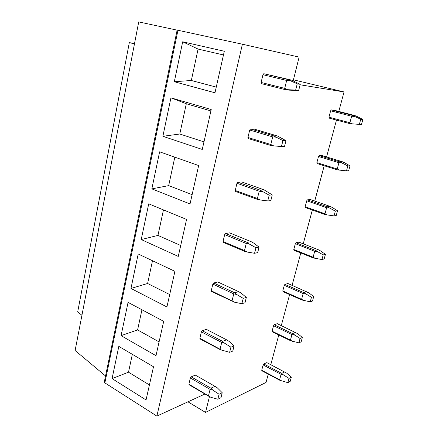 <?xml version="1.0" encoding="UTF-8"?>
<svg xmlns="http://www.w3.org/2000/svg" width="438" height="438" viewBox="0 0 438 438"><rect width="100%" height="100%" fill="white"/><g stroke="black" fill="none" stroke-linecap="round" stroke-linejoin="round"><path stroke-width="0.66" d="M204.951 394.014L156.875 416.1L242.395 44.211L299.121 57.093L293.175 80.855M268.253 374.156L266.025 382.451L205.526 412.415L187.957 401.821M134.526 43.581L129.325 42.606L77.668 312.015L81.933 315.272M205.526 412.415L209.457 396.593M129.325 42.606L134.461 43.904M270.793 364.679L278.776 334.955M281.289 325.587L289.622 294.571M292.102 285.324L300.796 252.95M303.244 243.84L312.321 210.037M314.73 201.069L324.208 165.767M326.573 156.952L336.477 120.072M338.798 111.433L344.033 91.936L293.438 79.815M156.875 416.1L104.863 382.883L104.304 381.963M177.122 30.156L138.72 21.9L75.117 350.504L105.547 375.974M344.033 91.936L300.107 84.786M242.395 44.211L177.138 30.091L104.288 382.062M149.424 384.953L128.498 372.196L132.347 354.32M159.087 341.892L137.603 329.923L141.945 309.765M112.073 378.596L118.824 346.381L153.508 366.754L146.057 399.954L112.073 378.596L128.498 372.196M121.074 335.65L128.055 302.373L163.697 321.339L155.988 355.683L121.074 335.65L137.603 329.923M169.709 294.55L147.601 283.49L152.501 260.741M130.973 288.45L138.2 253.98L174.915 271.341L166.922 306.961L130.973 288.45L147.601 283.49M180.713 245.494L157.954 235.42L163.451 209.906M141.222 239.553L148.717 203.823L186.561 219.443L178.266 256.422L141.222 239.553L157.954 235.42M192.129 194.642L168.679 185.624L174.811 157.16M151.849 188.871L159.618 151.816L198.655 165.548L190.037 203.955L151.849 188.871L168.679 185.624M203.966 141.879L179.794 134.012L186.314 103.751L210.913 110.923M162.876 136.295L170.935 97.838L211.226 109.522L202.268 149.451L162.876 136.295L179.794 134.012M186.314 103.751L170.935 97.838M216.257 87.107L191.324 80.483L198.091 49.078L223.473 54.953M214.981 92.785L224.3 51.257L182.69 41.791L174.313 81.731L214.981 92.785M191.324 80.483L174.313 81.731M198.091 49.078L182.69 41.791M291.33 377.222L289.025 378.405L287.854 382.631L279.827 380.283L261.951 370.822L261.71 370.263L263.123 364.953L263.764 363.989L266.808 362.615L286.868 373.247L291.33 377.222L290.159 381.432L287.854 382.631M284.695 371.895L281.722 373.362L263.764 363.989M281.722 373.362L283.474 374.939L289.025 378.405M283.474 374.939L281.081 374.342L263.123 364.953M281.081 374.342L279.608 379.735L261.71 370.263M279.608 379.735L281.782 381.104M219.071 394.249L212.791 390.088L210.908 388.183L214.987 386.338L217.44 387.959L222.236 392.755L219.071 394.249L217.817 399.226L210.99 397.337L208.893 396.319L189.26 384.849L188.877 384.214L210.99 397.337M222.236 392.755L220.982 397.704L217.817 399.226M208.526 395.689L210.098 389.36L190.366 377.983L188.877 384.214M210.098 389.36L212.791 390.088M210.908 388.183L191.182 376.844L190.366 377.983M214.987 386.338L195.326 375.12L191.182 376.844M302.357 337.501L300.074 338.486L298.869 342.845L290.646 340.731L272.316 331.812L272.091 331.199L273.542 325.73L274.188 324.782L277.205 323.644L297.763 333.701L302.357 337.501L301.152 341.837L298.869 342.845M295.546 332.382L292.595 333.597L274.188 324.782M292.595 333.597L300.074 338.486M294.407 335.108L291.954 334.572L273.542 325.73M291.954 334.572L290.438 340.123L272.091 331.199M290.438 340.123L292.661 341.459M230.925 347.17L224.486 343.129L222.537 341.317L226.594 339.817L229.107 341.388L234.067 345.949L230.925 347.17L229.627 352.322L220.445 349.743L200.237 339.028L199.865 338.317L222.619 350.635M234.067 345.949L232.775 351.068L229.627 352.322M220.095 349.037L221.721 342.478L201.409 331.867L199.865 338.317M221.721 342.478L224.486 343.129M222.537 341.317L202.225 330.739L201.409 331.867M226.594 339.817L206.353 329.349L202.225 330.739M313.717 296.564L311.467 297.336L310.219 301.831L301.793 299.97L282.997 291.637L282.778 290.963L284.278 285.324L284.919 284.393L287.914 283.512L308.993 292.951L313.717 296.564L312.48 301.032L310.219 301.831M306.72 291.664L303.808 292.622L284.919 284.393M303.808 292.622L311.467 297.336M305.669 294.051L303.162 293.575L284.278 285.324M303.162 293.575L301.596 299.302L282.778 290.963M301.596 299.302L303.873 300.599M243.216 298.366L236.608 294.451L234.587 292.748L238.617 291.615L241.201 293.137L246.337 297.435L243.216 298.366L241.869 303.709L234.669 302.236L211.603 291.577L211.242 290.783L234.669 302.236M246.337 297.435L244.995 302.746L241.869 303.709M232.08 300.687L233.766 293.887L212.841 284.103L211.242 290.783M233.766 293.887L236.608 294.451M234.587 292.748L213.662 282.997L212.841 284.103M238.617 291.615L217.774 281.962L213.662 282.997M325.439 254.352L323.211 254.905L321.93 259.542L313.29 257.949L294.002 250.235L293.794 249.501L295.338 243.687L295.984 242.767L298.946 242.159L318.245 249.693L320.567 250.941L325.439 254.352L324.158 258.962L321.93 259.542M318.245 249.693L315.365 250.366L295.984 242.767M315.365 250.366L323.211 254.905M317.282 251.719L314.719 251.308L295.338 243.687M314.719 251.308L313.104 257.21L293.794 249.501M313.104 257.21L315.431 258.475M255.962 247.738L249.178 243.966L247.087 242.378L251.084 241.645L253.733 243.112L259.061 247.12L255.962 247.738L254.566 253.284L247.169 252.042L244.837 251.439L223.38 242.417L223.03 241.53L244.508 250.547L247.169 252.042M259.061 247.12L257.664 252.633L254.566 253.284M244.508 250.547L246.26 243.495L224.683 234.604L223.03 241.53M246.26 243.495L249.178 243.966M247.087 242.378L225.515 233.52L224.683 234.604M251.084 241.645L229.6 232.874L225.515 233.52M337.523 210.804L335.333 211.127L334.008 215.907L325.149 214.604L305.346 207.557L305.149 206.752L306.742 200.763L307.388 199.854L310.318 199.536L330.126 206.407L332.502 207.612L337.523 210.804L336.203 215.562L334.008 215.907M330.126 206.407L327.285 206.78L307.388 199.854M327.285 206.78L335.333 211.127M329.267 208.045L326.639 207.705L306.742 200.763M326.639 207.705L324.974 213.799L305.149 206.752M324.974 213.799L327.356 215.014M269.195 195.184L260.057 190.103L264.015 189.802L272.261 194.91L269.195 195.184L267.744 200.943L260.139 199.952L257.719 199.509L235.595 191.444L235.25 190.464L257.407 198.524L260.139 199.952M272.261 194.91L270.815 200.631L267.744 200.943M257.407 198.524L259.225 191.198L236.969 183.276L235.25 190.464M259.225 191.198L262.225 191.57M260.057 190.103L237.801 182.213L236.969 183.276M264.015 189.802L241.864 181.984L237.801 182.213M350 165.865L347.843 165.931L346.474 170.869L337.386 169.873L317.046 163.538L316.86 162.662L318.503 156.481L319.154 155.594L322.045 155.583L342.39 161.742L344.821 162.898L350 165.865L348.637 170.776L346.474 170.869M342.39 161.742L339.592 161.797L319.154 155.594M339.592 161.797L347.843 165.931M341.635 162.969L338.941 162.706L318.503 156.481M338.941 162.706L337.222 168.991L316.86 162.662M337.222 168.991L339.658 170.163M282.943 140.593L273.52 135.824L277.446 135.983L285.97 140.686L282.943 140.593L281.437 146.577L271.1 145.591L248.258 138.556L247.935 137.477L270.799 144.496L273.608 145.859M285.97 140.686L284.47 146.631L281.437 146.577M270.799 144.496L272.688 136.891L249.72 130.02L247.935 137.477M272.688 136.891L275.776 137.154M273.52 135.824L250.552 128.98L249.72 130.02M277.446 135.983L254.588 129.194L250.552 128.98M362.883 119.459L360.764 119.256L359.352 124.359L350.017 123.686L329.119 118.112L328.949 117.165L330.646 110.781L331.298 109.916L334.145 110.234L355.048 115.632L357.534 116.738L362.883 119.459L361.476 124.529L359.352 124.359M350.017 123.686L361.476 124.529M355.048 115.632L352.3 115.347L331.298 109.916M352.3 115.347L360.764 119.256M354.408 116.42L351.648 116.234L330.646 110.781M351.648 116.234L349.874 122.728L328.949 117.165M349.874 122.728L352.366 123.85M297.232 83.844L287.52 79.409L291.39 80.072L300.222 84.337L297.232 83.844L295.661 90.069L285.001 89.566L261.415 83.653L261.103 82.459L284.716 88.356L287.607 89.648M300.222 84.337L298.661 90.513L295.661 90.069M284.716 88.356L286.676 80.45L262.953 74.712L261.103 82.459M286.676 80.45L289.857 80.592M287.52 79.409L263.796 73.704L262.953 74.712M291.39 80.072L263.796 73.704M285.001 89.566L288.883 90.135L298.661 90.513M177.948 30.266L104.863 382.883"/></g></svg>
